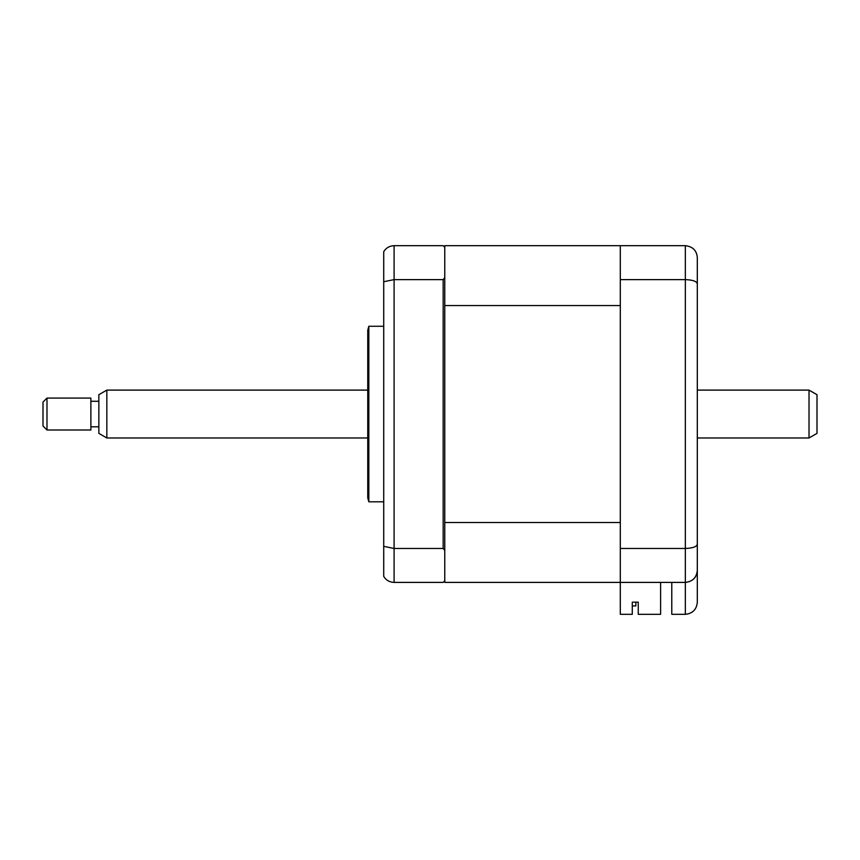 <?xml version="1.0" encoding="UTF-8"?>
<svg xmlns="http://www.w3.org/2000/svg" width="860" height="860" viewBox="0 0 860 860"><rect width="100%" height="100%" fill="white"/><g stroke="black" fill="none" stroke-linecap="round" stroke-linejoin="round"><path stroke-width="1.29" d="M368.832 414.036L368.832 326.273L367.757 330.262L367.757 497.822L368.832 501.81L368.832 414.036M443.169 548.465L443.169 279.618L394.095 279.618L394.095 548.465L443.169 548.465L444.76 550.432L444.76 580.812L443.169 582.403L394.095 582.403C389.483 582.209 386.022 580.21 383.721 576.404L383.721 546.347L394.095 548.465L394.095 582.403M660.609 582.403L660.609 614.32L638.26 614.32L638.26 602.161L632.272 602.161L632.272 614.32L620.307 614.32L620.307 245.68L444.76 245.68L444.76 247.272L443.169 245.68L394.095 245.68L394.095 279.618L383.721 281.736L383.721 546.347M444.76 247.272L444.76 277.64L443.169 279.618M444.76 550.432L444.76 277.64M394.095 245.68C389.483 245.874 386.022 247.874 383.721 251.679L383.721 281.736M697.309 537.726L697.309 602.355C696.546 609.568 692.558 613.567 685.345 614.32L685.345 582.403C692.762 581.543 696.75 577.554 697.309 570.438L697.309 544.208C696.75 546.756 692.762 548.175 685.345 548.465L685.345 279.618C692.762 279.909 696.75 281.327 697.309 283.875L697.309 544.208M620.307 548.465L685.345 548.465L685.345 582.403C692.558 581.65 696.546 577.651 697.309 570.438M620.307 279.618L685.345 279.618L685.345 245.68C692.762 246.54 696.75 250.529 697.309 257.645L697.309 283.875M620.307 245.68L685.345 245.68C692.762 246.54 696.75 250.529 697.309 257.645L697.309 266.428M671.778 582.403L671.778 614.32L685.345 614.32C692.558 613.567 696.546 609.568 697.309 602.355M444.76 580.812L444.76 582.403L685.345 582.403M638.26 602.161L635.873 602.161L635.873 605.945L632.272 605.945M444.76 305.569L620.307 305.569L620.307 522.514L444.76 522.514M620.307 582.403L444.76 582.403M817 394.708L817 433.375L809.024 437.976L809.024 390.107L817 394.708M106.833 437.976L98.857 433.375L98.857 394.708L106.833 390.107L106.833 437.976L367.757 437.976M46.988 398.083L46.988 430L90.88 430L90.88 398.083L46.988 398.083L43 402.071L43 426.012L46.988 430M383.721 326.273L368.832 326.273M383.721 501.81L368.832 501.81M106.833 390.107L367.757 390.107M697.309 390.107L809.024 390.107M98.857 401.276L90.88 401.276M98.857 426.807L90.88 426.807M697.309 437.976L809.024 437.976"/></g></svg>

